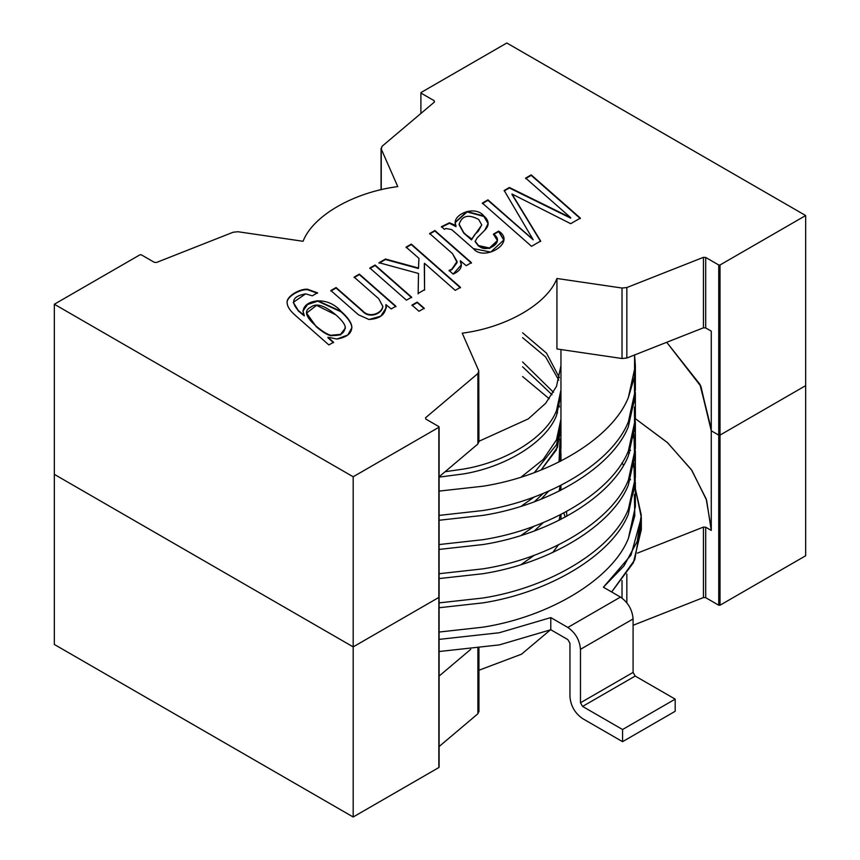 <?xml version="1.0" encoding="UTF-8"?>
<svg xmlns="http://www.w3.org/2000/svg" width="860" height="860" viewBox="0 0 860 860"><rect width="100%" height="100%" fill="white"/><g stroke="black" fill="none" stroke-linecap="round" stroke-linejoin="round"><path stroke-width="1.29" d="M711.263 530.416L705.695 527.202L705.695 597.678L718.745 605.214L718.745 435.106L711.263 430.785L700.911 386.355L666.704 342.291L700.513 385.527L711.263 429.215L699.868 384.248L666.704 342.291L700.255 385.022L711.263 430.785L718.745 435.106L720.013 435.106L720.013 605.214L718.745 605.214L705.695 597.678L703.426 597.56L633.089 625.295L703.426 597.56L703.426 527.083L705.695 527.202L711.263 530.416L711.263 430.785L711.263 530.416L706.597 500.197L691.913 470.441L667.661 442.792L635.368 418.68L667.295 442.459L691.397 469.689L706.211 499.015L711.263 528.857M477.891 713.757L439.105 746.544L477.891 713.757L477.891 648.462L477.891 713.757L478.751 710.973L477.891 713.757M438.837 766.819L438.837 767.55L353.18 817L54.33 644.462L54.33 474.354L353.18 646.892L438.837 597.431L438.837 596.711L438.837 597.431L353.18 646.892L353.18 817L438.837 767.55L438.837 597.431L438.837 767.55M805.669 555.764L720.013 605.214L805.669 555.764L805.669 385.645L720.013 435.106L805.669 385.645L805.669 555.764M550.346 629.918L521.525 654.191L478.934 670.241L521.525 654.191L550.346 629.918M637.357 553.141L703.426 527.083L637.357 553.141M439.105 676.067L470.71 649.354L439.105 676.067M560.903 450.694L560.258 461.39L560.957 453.134L560.957 461.035L560.86 456.241M548.669 491.135L541.166 499.133L548.669 491.135M381.249 149.027L382.109 146.243L434.429 102.028L434.214 100.717L434.214 102.211L434.214 100.717L421.163 93.181L421.163 92.45L506.819 43L805.669 215.537L805.669 385.645L805.669 215.537L720.013 264.988L720.013 435.106L805.669 385.645L720.013 435.106L718.745 435.106L718.745 605.214L720.013 605.214L720.013 435.106L718.745 435.106L711.263 430.785L711.263 331.143L705.695 327.929L703.426 327.81L626.843 358.018L622.027 358.512L556.936 348.966L556.936 278.489C547.207 303.945 506.314 327.552 462.228 333.175L478.751 370.757L477.891 373.541L477.891 444.007L439.105 476.795L477.891 444.007L478.751 441.223L477.891 444.007L477.891 373.541L425.571 417.745L425.786 419.056L438.837 426.592L438.837 597.431L438.837 427.323L353.18 476.773L353.18 646.892L438.837 597.431L438.837 596.711L438.837 597.431L353.18 646.892L54.33 474.354L54.33 644.462L353.18 817L353.18 646.892L54.33 474.354L54.33 304.236L353.18 476.773L438.837 427.323L438.837 426.592L425.786 419.056L425.571 417.745L477.891 373.541L478.751 370.757L462.228 333.175C506.314 327.552 547.207 303.945 556.936 278.489L622.027 288.036L626.843 287.541L703.426 257.333L705.695 257.452L718.745 264.988L720.013 264.988L805.669 215.537L506.819 43L421.163 92.45L421.163 93.181L434.214 100.717L434.429 102.028L382.109 146.243L381.249 149.027L397.771 186.609C353.686 192.221 312.793 215.828 303.064 241.284L237.973 231.738L233.157 232.232L156.574 262.44L154.305 262.322L141.255 254.786L139.987 254.786L54.33 304.236L139.987 254.786L141.255 254.786L154.305 262.322L156.574 262.44L233.157 232.232L237.973 231.738L303.064 241.284C312.793 215.828 353.686 192.221 397.771 186.609L381.249 149.027L381.249 189.716L381.066 148.178L381.066 189.759M622.027 598.087L622.027 580.564L622.027 598.087M626.843 574.007L626.843 602.753L626.843 574.007M703.426 597.56L705.695 597.678L705.695 527.202L703.426 527.083L703.426 597.56M336.077 287.53L362.576 310.761C369.112 318.437 381.958 313.502 382.786 306.321L378.722 298.721L354.137 277.113L359.351 274.103L395.901 306.246L391.225 308.944L385.925 304.601C386.419 313.792 380.776 318.759 368.994 319.49L358.48 314.803L330.863 290.54L336.077 287.53L330.863 290.54L358.48 314.803L368.994 319.49L380.786 316.158L386.366 307.558L385.925 304.601L391.225 308.944L395.901 306.246L359.351 274.103L354.137 277.113L378.722 298.721L382.786 306.321C381.958 313.502 369.112 318.437 362.576 310.761L336.077 287.53M419.003 311.266L411.972 305.096L417.186 302.086L424.227 308.256L419.003 311.266L424.227 308.256L417.186 302.086L411.972 305.096L419.003 311.266M449.103 270.416L451.801 269.201L457.015 262.268L452.5 253.635L429.645 233.511L434.87 230.501L471.42 262.655L466.206 265.665L460.326 260.741C462.938 266.353 460.551 270.814 453.166 274.103L449.103 270.416L453.166 274.103L461.336 264.869L460.326 260.741L466.206 265.665L471.42 262.655L434.87 230.501L429.645 233.511L452.5 253.635L457.068 261.451L451.801 269.201L449.103 270.416M570.707 217.666L525.654 178.084L531.2 174.881L580.35 218.118L570.707 223.686L511.99 194.005L540.65 241.036L531.534 246.304L482.352 203.078L487.942 199.853L532.985 239.435L504.175 190.49L509.389 187.48L570.707 217.666L509.389 187.48L504.175 190.49L532.985 239.435L487.942 199.853L482.352 203.078L531.534 246.304L540.65 241.036L511.99 194.005L570.707 223.686L580.35 218.118L531.2 174.881L525.654 178.084L570.707 217.666M475.15 241.38L477.182 237.865L484.707 230.308L488.136 223.503L483.922 215.989L466.948 211.495L455.198 222.342L455.94 226.61L449.479 223.267L441.449 227.19L449.479 223.267L455.94 226.61L456.101 226.029C449.941 215.484 474.612 204.11 483.922 215.989C489.265 220.751 489.523 225.524 484.707 230.308L477.182 237.865L475.15 241.38L478.461 245.53C485.846 254.195 506.002 242.133 493.446 234.113L498.66 231.093C516.881 242.66 483.782 261.956 473.365 248.615L451.672 229.588L445.964 228.491L444.469 229.351L441.449 226.696L449.479 222.783L454.779 225.03L455.94 226.126L449.479 222.783L441.449 226.696L444.469 229.351L445.964 228.491L451.672 229.588L473.365 248.615L490.759 252.077L503.874 239.962L498.66 231.093L493.446 234.113L497.392 240.596L489.458 248.002L478.461 245.53L475.128 241.123L478.461 246.025L489.458 248.486L497.381 240.832L489.619 248.432L478.461 246.025L475.128 241.606M418.927 258.344L406.092 247.11L411.306 244.1L460.455 287.337L455.23 290.358L424.474 263.267L424.56 289.712L418.143 293.411L418.508 273.458L379.056 262.719L385.473 259.021L418.465 268.03L418.927 258.344L418.465 268.03L385.473 259.021L379.056 262.719L418.508 273.458L418.143 293.411L424.56 289.712L424.474 263.267L455.23 290.358L460.455 287.337L411.306 244.1L406.092 247.11L418.927 258.344M406.425 300.172L369.864 268.03L375.078 265.02L411.639 297.162L406.425 300.172L411.639 297.162L375.078 265.02L369.864 268.03L406.425 300.172M304.289 315.405C297.345 302.225 324.887 292.615 341.044 311.341C347.451 317.028 351.009 321.941 351.729 326.069C352.32 332.906 347.408 337.217 336.991 339.023L327.929 337.27L333.551 342.248L328.875 344.946L294.969 315.039C289.863 310.524 287.262 306.45 287.143 302.827C285.971 296.678 299.215 288.767 307.385 289.186L317.49 292.819L312.277 295.829L305.687 293.84C292.712 296.162 290.25 301.699 298.28 310.46L304.289 315.405L298.28 310.46L293.281 302.344L305.687 293.84L312.277 295.829L317.49 292.819L307.385 289.186C299.215 288.767 285.971 296.678 287.143 302.827C287.262 306.45 289.863 310.524 294.969 315.039L328.875 344.946L333.551 342.248L327.929 337.27L336.991 339.023L347.838 334.959L351.88 327.671L351.729 326.069C351.009 321.941 347.451 317.028 341.044 311.341L317.587 300.699L307.332 304.182L302.892 310.911L304.289 315.405M54.33 474.354L353.18 646.892L353.18 476.773L54.33 304.236L54.33 474.354M560.634 424.711L557.516 447.211L541.166 469.969L556.269 450.049L560.957 430L560.957 349.558M522.601 376.54L549.26 398.771M556.549 410.553L557.57 412.918M718.745 264.988L705.695 257.452L705.695 327.929L711.263 331.143L711.263 430.785L718.745 435.106L718.745 264.988L718.745 435.106L720.013 435.106L720.013 264.988L718.745 264.988M421.163 93.181L421.163 92.45M556.936 348.966L622.027 358.512L622.027 288.036L556.936 278.489L556.936 348.966M626.843 358.018L703.426 327.81L703.426 257.333L626.843 287.541L626.843 358.018L626.843 287.541L622.027 288.036L622.027 358.512L626.843 358.018M425.571 417.745L425.786 419.056M434.429 102.028L434.214 100.717M705.695 257.452L703.426 257.333L703.426 327.81L705.695 327.929L705.695 257.452M438.837 426.592L438.837 427.323M438.837 597.431L438.837 596.711M478.751 370.757L478.934 442.072M525.654 178.568L531.2 174.881L580.35 218.601L531.2 175.365L525.654 178.568M511.99 194.489L540.65 241.531L511.99 194.489M482.352 203.573L487.942 199.853L533.189 239.811L487.942 200.348L482.352 203.573M504.175 190.974L509.389 187.48L570.707 218.15L509.389 187.964L504.175 190.974M455.198 222.579L467.109 211.936L483.922 216.473L488.136 223.74L483.922 216.473L467.109 211.936L455.198 222.579M493.446 234.597L498.66 231.093L503.863 240.209L498.66 231.587L493.446 234.597M471.667 239.316L474.817 234.5L478.3 231.2L481.783 224.825L478.3 231.2L474.817 234.5L471.506 239.897L463.766 232.651L459.122 224.234C461.971 215.624 468.485 214.022 478.665 219.461L481.772 224.933L471.667 239.316L481.772 224.933L478.665 219.461C468.485 214.022 461.971 215.624 459.122 224.234L463.766 233.135L471.57 238.833M459.122 224.793L459.122 224.234M459.122 224.729L463.766 233.135L471.506 239.897L463.766 233.135L459.122 224.729M429.645 233.995L434.87 230.501L471.42 263.138L434.87 230.985L429.645 233.995M460.326 261.225L461.325 265.116L460.326 261.225M449.103 270.9L451.801 269.685L457.015 262.751L457.068 261.687L457.015 262.751L451.801 269.685L449.103 270.9M406.092 247.594L411.306 244.1L460.455 287.831L411.306 244.584L406.092 247.594M424.302 263.848L424.56 290.196L424.302 263.848M418.143 293.894L418.508 273.458L418.143 293.894M379.056 263.203L385.473 259.021L418.465 268.513L418.927 258.828L418.465 268.513L385.473 259.505L379.056 263.203M411.972 305.59L417.186 302.086L424.227 308.74L417.186 302.58L411.972 305.59M369.864 268.513L375.078 265.02L411.639 297.646L375.078 265.503L369.864 268.513M354.137 277.597L359.351 274.103L395.901 306.73L359.351 274.587L354.137 277.597M385.925 305.085L386.366 307.794L385.925 305.085M330.863 291.035L336.077 288.014L362.576 311.255C369.112 318.92 381.958 313.986 382.786 306.805L382.786 306.149L382.786 306.805C381.958 313.986 369.112 318.92 362.576 311.255L336.077 288.014L330.863 291.035M327.929 337.765L333.551 342.731L327.929 337.765M287.143 303.311C285.971 297.162 299.215 289.25 307.385 289.669L317.49 293.303L307.385 289.669C299.215 289.25 285.971 297.162 287.143 303.311M293.292 302.591L298.28 310.944L304.289 315.889L298.28 310.944L293.292 302.591M335.916 314.921C341.474 319.802 344.559 323.715 345.193 326.682L345.344 328.101L340.517 334.379L330.82 335.271C327.004 334.26 322.156 331.261 316.286 326.252L316.286 326.746C322.156 331.745 327.004 334.744 330.82 335.755L340.517 334.863L345.333 328.337L340.657 334.787L330.82 335.755C327.004 334.744 322.156 331.745 316.286 326.746L306.622 313.083L316.534 305.332L335.916 314.921C324.671 305.386 316.319 302.785 310.825 307.127C303.612 310.514 305.429 316.888 316.286 326.252C322.156 331.261 327.004 334.26 330.82 335.271C340.012 336.367 344.796 333.508 345.193 326.682C344.559 323.715 341.474 319.802 335.916 314.921M306.633 313.33L316.286 326.746L306.633 313.33M302.903 311.148L307.547 304.526L317.759 301.172L341.044 311.825C347.451 317.512 351.009 322.425 351.729 326.553L351.88 327.918L351.729 326.553C351.009 322.425 347.451 317.512 341.044 311.825L317.759 301.172L307.547 304.526L302.903 311.148M611.643 591.981L633.39 562.73L641.323 529.642L641.055 523.557L634.723 559.892L611.643 591.981M635.368 488.727L641.323 517.483L631.014 555.119L603.397 587.219L623.93 565.955L637.196 541.477L641.28 515.151L635.368 488.727M550.787 629.746L550.787 617.598L499.327 632.734L439.105 639.378L499.327 632.734L550.787 617.598L567.847 627.445L620.468 597.076L603.397 587.219L620.468 597.076C628.079 602.398 632.283 609.686 633.089 618.942L633.089 672.413L635.196 676.057L675.186 699.137L675.186 711.284L675.186 699.137L622.565 729.516L582.586 706.425L580.478 702.781L580.478 649.321C579.672 640.066 575.469 632.777 567.847 627.445L550.787 617.598L550.787 629.746L499.327 644.892L439.105 651.525L499.327 644.892L550.787 629.746L567.847 639.603L550.787 629.746M563.848 513.001L565.192 517.15L563.848 513.001M552.754 552.486L558.376 544.95L552.754 552.486M566.525 511.56L566.89 516.226M567.847 639.603L569.954 643.248L569.954 696.707C570.76 705.963 574.964 713.252 582.586 718.584L622.565 741.664L622.565 729.516L622.565 741.664L675.186 711.284L622.565 741.664L582.586 718.584C574.964 713.252 570.76 705.963 569.954 696.707L569.954 643.248L567.847 639.603M635.196 676.057L582.586 706.425L622.565 729.516L675.186 699.137L635.196 676.057L633.089 672.413L580.478 702.781L582.586 706.425L635.196 676.057M633.089 618.942L580.478 649.321L580.478 702.781L633.089 672.413L633.089 618.942C632.283 609.686 628.079 602.398 620.468 597.076L567.847 627.445C575.469 632.777 579.672 640.066 580.478 649.321L633.089 618.942M560.258 485.685L559.021 491.167L560.258 485.685M534.372 526.03L521.235 535.35L534.372 526.03M534.372 501.735L543.284 493.414L534.372 501.735M560.957 423.948L556.495 444.706L534.372 472.57L556.495 444.706L560.957 423.969L560.957 448.264L559.021 462.003L560.053 438.858M534.372 496.876L521.235 506.185L534.372 496.876M552.023 394.729L522.601 366.812M522.601 361.952L553.496 392.31M558.785 404.501L559.451 406.941M560.957 419.11L556.495 439.847L543.24 459.444L521.235 477.02L543.24 459.444L556.495 439.847L560.957 419.089L560.903 392.375M439.105 477.117L463.895 473.871C506.809 466.614 546.337 441.717 556.495 415.541L560.957 394.804L556.495 415.541C546.337 441.717 506.809 466.614 463.895 473.871L439.105 477.117M558.785 380.206L545.606 356.921L522.601 337.658M522.601 332.798L546.519 353.159L559.451 377.776M560.957 365.629L556.495 386.387L545.692 403.254L528.33 418.874L478.934 441.277L528.33 418.874L545.692 403.254L556.495 386.387L560.957 365.64L560.957 389.945L556.495 410.682C546.337 436.858 506.809 461.745 463.895 469.012L445.104 471.721L463.895 469.012C506.809 461.745 546.337 436.858 556.495 410.682L560.957 389.924M635.325 479.858L628.37 514.151C612.428 554.399 550.454 592.26 483.148 602.849L439.105 607.74L483.148 602.849C550.454 592.26 612.428 554.399 628.37 514.151L635.325 479.858M634.368 494.435L634.798 515.785L628.37 538.457C612.428 578.694 550.454 616.555 483.148 627.155L439.105 632.046L483.148 627.155C550.454 616.555 612.428 578.694 628.37 538.457L635.368 506.594L635.368 482.288M630.477 479.826L629.531 477.397M623.489 465.217L622.006 462.777M633.928 462.841L634.637 487.813L628.37 509.292C612.428 549.54 550.454 587.401 483.148 597.99L439.105 602.882L483.148 597.99C550.454 587.401 612.428 549.54 628.37 509.292L635.368 477.429L635.368 453.134L628.37 484.986C612.428 525.234 550.454 563.096 483.148 573.684L439.105 578.576L483.148 573.684C550.454 563.096 612.428 525.234 628.37 484.986L635.325 450.694L635.368 453.134M630.477 450.672L629.531 448.232M633.928 433.676L634.637 458.649L628.37 480.127C612.428 520.375 550.454 558.237 483.148 568.825L439.105 573.717L483.148 568.825C550.454 558.237 612.428 520.375 628.37 480.127L635.368 448.264L635.368 423.969L628.37 455.832C612.428 496.069 550.454 533.931 483.148 544.53L439.105 549.411L483.148 544.53C550.454 533.931 612.428 496.069 628.37 455.832L635.325 421.54L635.368 423.969M634.368 406.952L634.637 429.484L628.37 450.962C612.428 491.21 550.454 529.072 483.148 539.671L439.105 544.552L483.148 539.671C550.454 529.072 612.428 491.21 628.37 450.962L635.368 419.11L635.368 394.804L628.37 426.667C612.428 466.915 550.454 504.777 483.148 515.366L439.105 520.257L483.148 515.366C550.454 504.777 612.428 466.915 628.37 426.667L635.325 392.375L635.368 394.804M634.368 377.787L634.637 400.33L628.37 421.808C612.428 462.046 550.454 499.907 483.148 510.507L439.105 515.398L483.148 510.507C550.454 499.907 612.428 462.046 628.37 421.808L635.368 389.945L635.368 365.64L628.37 397.503C612.428 437.751 550.454 475.612 483.148 486.201L439.105 491.092L483.148 486.201C550.454 475.612 612.428 437.751 628.37 397.503L634.529 376.744L634.594 354.965L635.368 365.64M560.86 485.384L560.258 490.544L560.86 485.384M543.284 522.579L534.372 530.899L543.284 522.579M633.928 467.7L633.401 465.271M629.531 453.091L628.509 450.661M633.928 438.535L633.401 436.106M521.235 564.504L534.372 555.195L521.235 564.504M560.258 514.85L559.021 520.332M560.957 485.33L560.957 490.2L560.957 485.33M560.957 514.495L560.957 519.354M478.934 711.822L478.934 648.322M439.105 426.958L439.105 767.184M420.895 92.816L420.895 113.456M641.323 529.642L641.323 517.483"/></g></svg>
